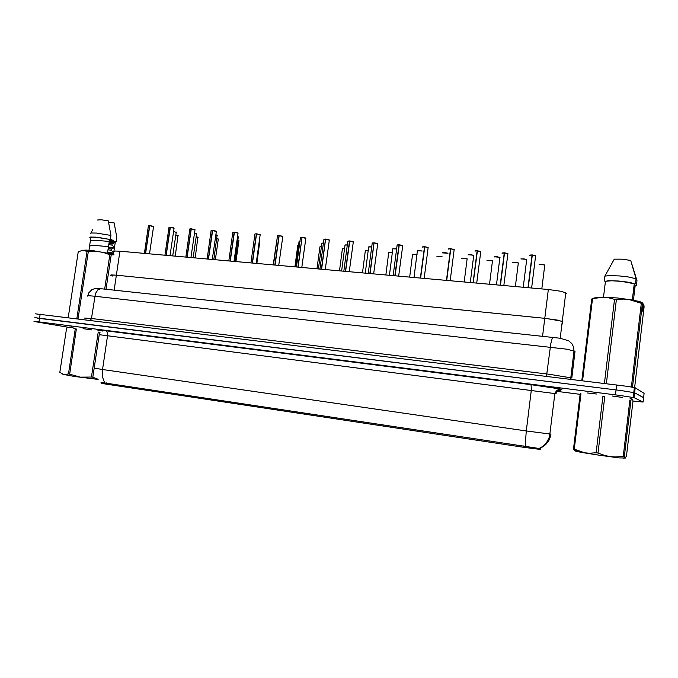 <?xml version="1.0" encoding="UTF-8"?>
<svg xmlns="http://www.w3.org/2000/svg" width="678" height="678" viewBox="0 0 678 678"><rect width="100%" height="100%" fill="white"/><g stroke="black" fill="none" stroke-linecap="round" stroke-linejoin="round"><path stroke-width="1.02" d="M112.819 276.082L110.811 275.005L116.353 275.209L546.383 318.482L562.274 321.313L563.011 321.847L561.867 324.66M101.497 382.553L101.081 383.197L105.353 384.002L523.687 447.353L539.603 449.319L540.332 449.268L540.468 448.099M110.929 275.463L110.565 275.149L111.446 274.937L116.353 275.209L544.798 318.313L558.087 320.219L563.003 321.881M114.497 251.733L114.218 251.233L115.031 251.03L119.955 251.174L548.366 289.481L561.63 291.404L566.503 293.362M631.43 399.274L630.964 400.249L629.879 400.071L623.218 456.379L624.319 456.489L625.175 458.133L626.497 455.98L632.972 401.13L632.489 399.139M101.039 382.392L538.722 448.412L541.468 447.624L545.773 444.531L548.96 440.327L550.443 436.657L550.977 434.047L549.9 434.039L554.875 393.571L100.48 334.873M643.558 397.732L634.532 392.689L620.929 390.511L37.375 318.135M91.945 329.932L83.131 328.703M72.86 327.398L69.292 327.067M632.633 399.189L630.76 398.757M622.633 397.452L612.429 396.011M596.454 393.977L587.529 392.986M632.964 401.079L643.075 402.079L633.989 397.63L618.717 395.274L38.171 321.77L33.951 321.347L35.841 321.787L68.436 327.288M643.049 402.037L644.075 393.316L635.116 387.765L627.54 386.384L35.442 313.812M643.566 397.681L634.532 392.689L620.929 390.511L34.849 317.643M153.525 226.715L149.753 225.715L153.177 226.299M148.474 225.749L149.618 225.63L148.431 225.799L144.431 253.369M174.068 228.291L170.322 227.291L173.738 227.876M169.042 227.308L170.186 227.206L168.949 227.376L164.94 255.199M194.993 229.893L191.272 228.884L195.01 229.74M189.942 228.91L191.128 228.817L189.84 228.986L185.84 257.072M216.316 231.529L212.621 230.537L216.045 231.13M211.231 230.554L212.477 230.452L211.129 230.63L207.137 258.971M238.046 233.198L234.385 232.198L237.809 232.8M234.393 232.181L232.825 232.3L228.833 260.911M98.157 379.392L74.41 376.468L62.859 374.366M100.175 332.135L99.556 332.296L92.801 377.205L98.03 379.222M92.801 377.205L91.428 377.044L98.191 332.093L99.556 332.296M69.656 374.137L68.436 373.951L75.275 328.906L76.368 329.042L69.656 374.137L80.292 377.129L91.428 377.044M75.275 328.906L71.148 326.957L66.605 328.05L59.859 372.332L63.859 374.663L68.436 373.951M624.455 457.989L619.031 457.87L599.649 455.319L580.876 452.285L575.58 451.141L576.275 450.845M598.021 453.048L596.106 452.76L602.878 396.299L603.971 396.435L604.793 396.545L598.021 453.048L604.979 455.531L610.378 456.641L615.895 456.98L623.218 456.379M574.258 449.073L580.961 393.816L580.232 393.765L573.537 448.912L584.8 452.802L589.623 453.235L596.106 452.76M575.622 450.328L574.478 450.455L573.537 448.912M91.979 329.94L83.097 328.703M114.031 254.835L109.828 254.775L103.92 252.648L97.751 251.436L88.267 251.53L78.08 318.618L76.86 318.474L87.038 251.419L82.784 250.148L78.207 251.877L68.198 317.558M113.675 254.242L93.683 250.75L86.275 250.072L81.453 250.368M88.267 251.53L87.038 251.419M109.361 240.783L112.175 240.758L112.675 240.004L115.116 241.953L115.023 242.597L112.065 243.851L108.963 243.394M108.005 249.75L111.141 250.233L111.328 248.953L114.251 247.716L114.345 247.08L111.904 245.114L108.777 244.665M111.328 248.953L108.2 248.479M107.531 252.919L109.565 239.419L99.658 237.664L91.962 237.131L90.623 237.571L90.445 240.436M109.565 239.419L95.479 237.114L90.327 237.071L89.801 237.478L90.844 237.834M110.319 239.478L110.938 235.41L96.403 233.054L91.123 232.978L90.572 233.63M110.938 235.41L108.285 220.816L101.132 219.774L97.573 220.003M89.776 246.19L89.776 245.47M89.674 246.834L90.123 245.877L94.844 245.453L108.285 246.589M113.234 252.953L107.649 252.148M90.547 241.063L90.581 240.3M90.454 241.707L90.911 240.715L95.632 240.266L109.065 241.419M113.946 247.851L108.412 247.08M114.667 242.758L109.175 242.021M111.141 250.233L113.573 252.199L113.48 252.843L111.429 253.725M109.209 241.749L115.031 241.885M115.336 241.8L113.48 254.191M109.2 241.851L115.091 242.131M115.294 242.114L116.396 241.741L115.413 241.317M108.641 222.469L114.133 222.893L116.769 237.351L116.167 241.385M112.599 240.504L110.395 238.995M632.371 399.156L630.794 398.783M622.701 397.469L612.378 396.011M596.504 393.994L587.453 392.986M642.88 304.091L643.837 304.719L643.015 311.634L642.168 310.109L642.99 303.117L642.38 303.685L629.15 299.574L623.684 299.108L616.412 299.532L606.361 383.468L604.445 383.231L614.505 299.354L608.352 297.727L603.623 297.261L592.631 298.515M642.99 303.117L640.21 301.761L633.659 300.21L617.548 297.973L601.903 297.108L593.92 297.981M616.412 299.532L614.505 299.354M632.328 299.964L634.261 283.701L621.59 281.412L611.658 280.802L605.437 281.268L603.522 297.125M634.261 283.701L629.786 282.421L618.887 281.014L608.7 280.65L605.437 281.268M635.43 283.802L636.032 278.726L627.887 276.912L619.497 275.929L609.31 275.599L604.895 276.158L604.293 281.175M636.032 278.726L630.752 260.445L622.158 259.182L614.26 259.199L604.895 276.158M632.498 298.523L633.294 299.049L632.438 299.04M633.294 299.049L633.201 299.846L632.345 299.837M633.252 292.159L634.049 292.676L633.193 292.684M634.049 292.676L633.955 293.472L633.099 293.481M634.015 285.802L634.803 286.311L634.71 287.108L633.82 287.43M634.71 287.108L633.854 287.125M633.955 293.472L633.066 293.794M633.201 299.846L632.684 300.023M634.803 286.311L633.947 286.336M634.21 388.943L634.472 388.426M634.574 387.604L644.1 306.914L643.837 304.719M635.167 285.862L636.354 285.624L635.201 285.531L633.464 300.168M631.43 262.53L636.956 280.616L636.354 285.624M260.199 234.902L256.572 233.902L259.988 234.503M255.047 233.927L256.411 233.817L254.945 234.012L250.953 262.886M282.777 236.63L279.183 235.639L282.599 236.241M279.192 235.622L277.488 235.749L273.505 264.903M305.812 238.402L302.244 237.402L305.659 238.012M300.524 237.461L302.083 237.317L300.473 237.52L296.498 266.963M329.305 240.198L325.771 239.207L329.177 239.817M323.965 239.275L325.593 239.114L323.914 239.334L319.948 269.056M353.272 242.038L349.763 241.046L353.17 241.656M347.941 241.088L349.585 240.953L347.831 241.173L343.865 271.2M377.722 243.911L374.256 242.927L377.646 243.538M370.129 273.548L374.07 242.826L372.222 243.055L368.264 273.378M402.681 245.826L399.24 244.843L402.622 245.461M397.232 244.885L399.045 244.741L397.122 244.978L393.172 275.607M428.174 247.767L424.75 246.792L428.123 247.419M422.64 246.851L424.547 246.699L422.64 247.089M454.209 249.75L450.794 248.792L454.158 249.419M448.573 248.851L450.582 248.69L448.556 249.08M480.795 251.775L477.388 250.826L480.744 251.462M474.998 250.928L477.168 250.733L475.024 251.114M507.958 253.843L504.551 252.911L507.898 253.547M504.542 252.97L502.051 253.191M535.705 255.953L532.306 255.038L535.637 255.674M529.738 255.114L532.077 254.936L529.662 255.318M102.556 331.034L96.268 329.771L105.726 330.762L531.086 384.697L531.408 389.579L526.272 430.971L549.9 434.039L548.985 438.013L546.468 442.759L542.688 446.488L539.239 448.412M531.086 384.697L560.986 389.104L561.833 389.392L559.452 390.816L556.511 390.664L559.494 390.799M556.74 391.206L560.901 389.358L557.553 390.697L555.901 393.85L554.875 393.571L555.07 392.833L556.875 390.367L558.986 389.435L561.816 389.409M525.831 446.251L525.577 439.691L526.272 430.971L102.505 369.552L102.488 376.917L104.598 382.689M95.462 368.298L102.505 369.552L107.658 335.059L107.327 332.347L105.726 330.762M571.783 377.96L575.046 351.28L566.63 349.195L93.606 296.083L88.403 295.701L87.377 295.786L87.793 296.167M90.462 320.287L91.428 318.652L95.471 293.591L97.979 289.684L101.03 288.684M84.479 318.067L91.454 318.482L549.121 374.281L571.774 378.019M546.46 376.298L550.799 343.738L552.036 338.814L553.163 337.322M153.211 226.308L149.796 225.647M148.533 225.723L149.601 225.63M175.916 232.266L173.61 231.393M177.958 235.995L175.788 235.164M178.272 235.791L175.797 235.096L177.95 235.58M173.78 227.893L170.364 227.223M212.29 259.437L216.333 231.376M234.012 261.377L238.063 233.046M196.315 233.868L194.527 233.071M217.087 235.486L215.841 234.8M217.358 235.291L215.85 234.732L217.07 235.071M238.249 237.147L237.563 236.588M278.751 265.378L282.802 236.478M277.59 235.664L279.005 235.546L277.531 235.69M300.583 237.436L302.066 237.317M277.065 239.546L273.344 264.895M300.066 241.275L299.108 241.41L295.667 266.886M324.025 239.241L325.584 239.114M349.238 271.675L353.289 241.885M372.332 242.97L374.053 242.826L372.273 242.995M323.516 243.097L321.855 243.207L318.423 268.92M321.957 243.139L323.533 243.021L321.897 243.165M347.433 244.987L345.043 245.063L341.619 270.997M345.144 244.961L347.45 244.911M371.832 246.928L368.688 246.919L365.273 273.107M368.798 246.826L371.841 246.851L368.739 246.851M396.723 248.945L392.808 248.809L389.392 275.268M392.909 248.724L396.732 248.868L392.85 248.75M422.114 251.038L417.411 250.733L413.995 277.463M417.504 250.665L422.123 250.962L417.504 250.894M475.058 250.894L477.159 250.733M502.11 252.979L504.322 252.809L502.051 253.013M442.59 252.852L444.59 252.504L448.014 253.25L442.581 252.869M442.598 252.64L448.005 253.199M473.761 255.521L470.863 254.648L468.176 254.877M468.21 254.657L473.702 255.216M499.991 257.564L497.067 256.708L494.287 256.928M494.338 256.725L499.932 257.276M526.781 259.649L523.823 258.801L520.95 259.021M521.018 258.827L526.713 259.377M197.832 237.58L196.154 236.834M198.12 237.376L196.162 236.766L197.815 237.173M218.062 239.198L216.892 238.554M238.648 240.843L238.012 240.317M276.387 243.258L273.2 264.878M298.718 244.97L297.811 245.122L294.888 266.818M321.474 246.775L319.906 246.877L316.99 268.793M320.008 246.809L321.482 246.699L319.948 246.834M344.67 248.64L342.415 248.716L339.5 270.81M342.517 248.614L344.678 248.563L342.466 248.64M368.315 250.563L365.357 250.546L362.45 272.861M365.459 250.462L368.324 250.487L365.4 250.487M392.426 252.538L388.74 252.411L385.833 274.946M388.841 252.343L392.435 252.462L388.782 252.369M417.012 254.589L412.58 254.318L409.673 277.082M412.673 254.258L417.029 254.521L412.622 254.284M442.081 256.742L436.878 256.326L442.081 256.691M436.979 256.208L442.09 256.682M467.142 259.038L464.345 258.208L461.735 258.411M461.76 258.199L467.083 258.742M461.71 258.233L467.125 258.903M492.516 261.055L489.694 260.233L486.999 260.428M487.041 260.233L492.457 260.776M518.407 263.115L515.551 262.301L512.771 262.496M512.831 262.31L518.339 262.852M544.824 265.217L541.942 264.412L539.078 264.606M539.154 264.428L542.408 264.386L544.756 265.098M87.852 295.718L88.86 292.803L91.767 289.735L94.81 288.54L98.768 288.472L560.113 338.254L568.715 340.797L571.825 343.593L573.546 347.009L573.986 350.746L570.656 379.265M177.983 235.597L175.305 256.123M168.983 227.333L170.322 227.257M190.967 257.53L195.018 229.706L191.315 228.825M189.882 228.935L191.281 228.867M216.087 231.147L212.672 230.461M211.18 230.579L212.629 230.503L208.493 259.098M237.851 232.825L234.427 232.13M217.113 235.088L213.858 259.572M238.275 236.749L234.986 261.462M256.165 263.352L260.225 234.69L256.606 233.825M254.987 233.952L256.572 233.885M282.658 236.275L279.226 235.563M301.778 267.437L305.846 238.173L302.286 237.325M259.835 238.453L256.513 263.386M325.271 269.53L329.339 239.97L325.804 239.131M353.238 241.724L349.806 240.97M347.882 241.114L349.772 241.046L345.636 271.353M373.697 273.861L377.756 243.665L374.29 242.843M398.656 276.099L402.715 245.563L399.274 244.758M397.172 244.919L399.24 244.851L395.121 275.776M424.14 278.37L428.191 247.512L424.775 246.716M422.58 246.877L424.75 246.809L420.631 278.056M345.094 244.987L347.45 244.902M450.15 280.7L454.209 249.496L450.819 248.707M448.514 248.877L450.785 248.818M476.727 283.073L480.77 251.521L477.414 250.75M503.864 285.497L507.907 253.597L504.576 252.826M531.603 287.981L535.637 255.716L532.332 254.953M529.679 255.148L532.298 255.114M470.244 282.497L473.744 255.284L468.151 254.691M496.465 284.836L499.957 257.335L494.279 256.75M523.238 287.235L526.73 259.42L520.958 258.852M197.857 237.19L195.145 257.903M259.649 242.148L256.843 263.42M489.508 284.218L492.491 260.844L486.982 260.267M515.39 286.531L518.365 262.903L512.78 262.344M541.798 288.896L544.765 265.013L541.841 264.318L539.095 264.556M556.943 391.35L580.165 394.325M149.753 225.715L145.634 253.47M149.558 225.698L145.439 253.453M170.322 227.291L166.195 255.309M170.119 227.274L166 255.292M191.272 228.893L187.145 257.182M191.069 228.884L186.95 257.165M212.417 230.52L208.29 259.072M234.385 232.198L230.257 261.038M234.181 232.19L230.045 261.022M630.964 400.249L624.319 456.489M111.904 245.114L112.099 243.834M90.293 241.436L89.665 245.589M89.513 246.572L88.954 250.258M104.666 289.082L109.828 254.775M111.175 255.047L106.031 289.226M631.43 386.994L641.312 303.397M642.38 303.685L632.515 387.189M581.817 380.638L591.716 299.04M592.462 298.922L582.546 380.731M256.572 233.902L252.436 263.022M256.36 233.885L252.224 263.005M279.183 235.639L275.056 265.047M278.972 235.622L274.836 265.022M302.083 237.317L298.117 267.107M302.024 237.385L297.896 267.09M325.593 239.114L321.643 269.208M325.55 239.19L321.414 269.191M349.534 241.029L345.407 271.336M374.019 242.902L369.891 273.522M399.003 244.817L394.884 275.76M424.504 246.775L420.385 278.039M450.794 248.792L446.683 280.387M450.539 248.775L446.429 280.37M477.388 250.826L473.286 282.768M477.134 250.809L473.032 282.743M504.551 252.911L500.457 285.192M504.296 252.894L500.195 285.175M532.306 255.038L528.221 287.675M532.044 255.021L527.959 287.658M114.124 290.099L119.955 251.174M542.578 336.186L548.366 289.481M106.192 384.129L106.378 382.875M523.687 447.353L523.874 445.853M615.455 394.85L616.641 384.918M634.04 397.655L635.21 387.808M38.993 321.881L40.197 314.117M560.189 338.263L565.799 292.659M539.603 449.319L539.722 448.37M633.21 397.444L634.371 387.562M153.55 226.545L149.516 253.818M176.246 232.062L172.746 255.894M174.093 228.113L170.051 255.657M196.612 233.656L193.111 257.716M623.718 458.286L624.76 457.87M629.947 398.13L631.472 399.308M92.776 229.461L90.886 233.029M639.405 301.524L642.38 303.676M218.324 238.995L215.341 259.708M238.893 240.631L235.91 261.547M467.134 258.827L464.15 281.946"/></g></svg>
